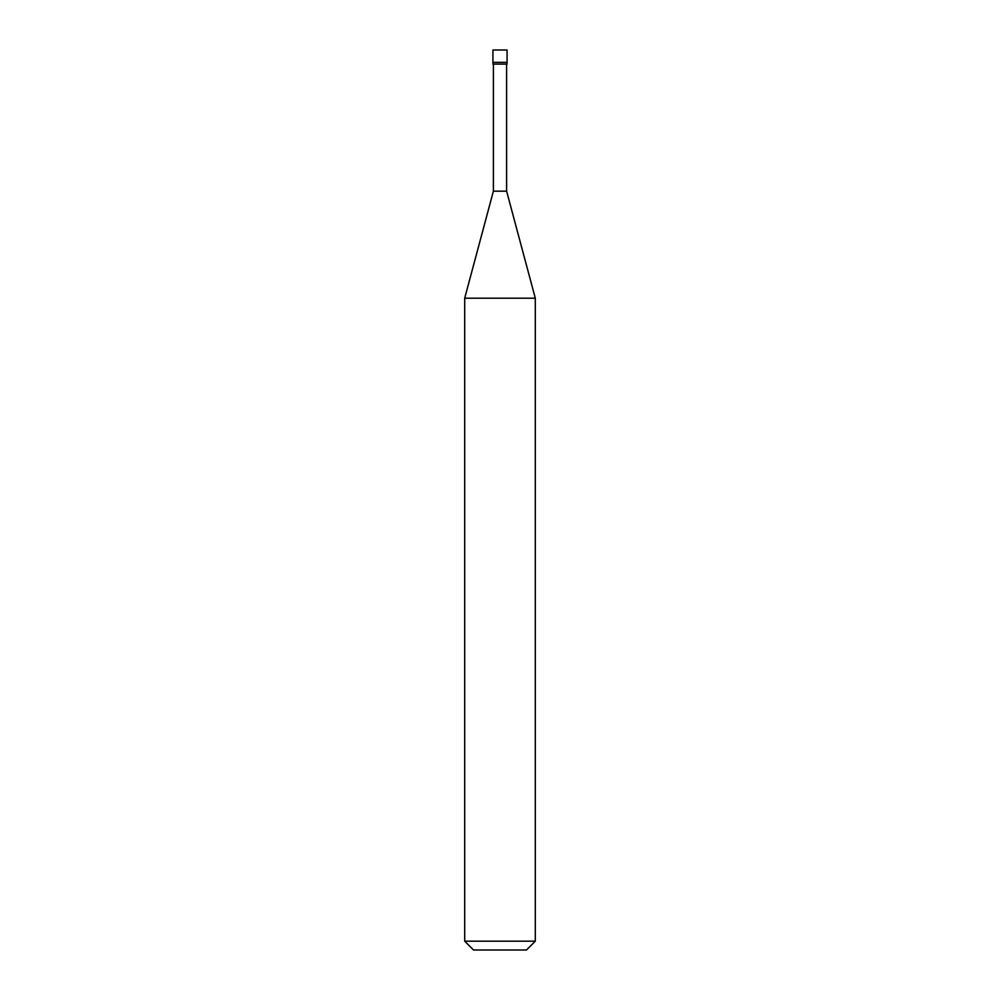 <?xml version="1.0" encoding="UTF-8"?>
<svg xmlns="http://www.w3.org/2000/svg" width="1000" height="1000" viewBox="0 0 1000 1000"><rect width="100%" height="100%" fill="white"/><g stroke="black" fill="none" stroke-linecap="round" stroke-linejoin="round"><path stroke-width="1.5" d="M492.938 62.35L507.062 62.35L507.062 50L492.938 50L492.938 62.35L492.938 50L507.062 50L507.062 62.35L492.938 62.35L492.938 64.112L492.938 62.35L507.062 62.35L492.938 62.35M473.525 950L526.475 950L535.3 941.175L535.3 298.2L506.613 191.175L506.613 64.112L506.613 191.175L493.387 191.175L464.7 298.2L464.7 941.175L473.525 950L464.7 941.175L464.7 298.2L493.387 191.175L493.387 64.112L493.387 191.175L506.613 191.175L535.3 298.2L464.7 298.2L535.3 298.2L535.3 941.175L464.7 941.175L535.3 941.175L526.475 950L473.525 950M507.062 64.112L507.062 62.35L507.062 64.112L492.938 64.112L507.062 64.112"/></g></svg>
